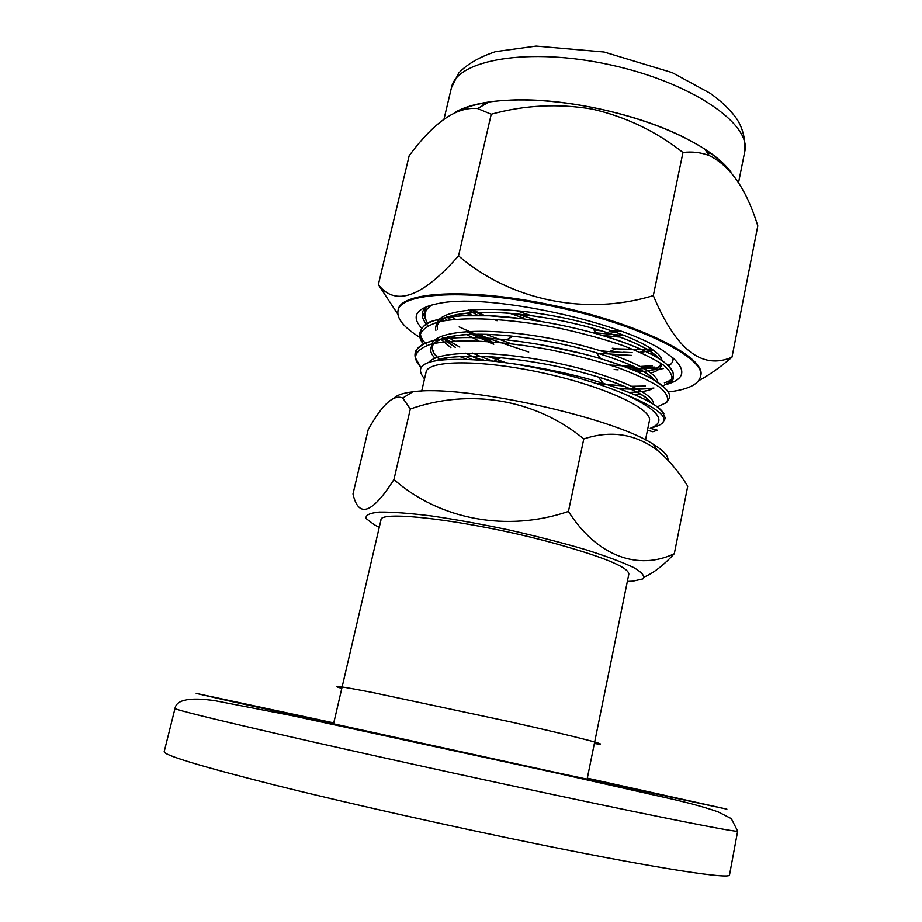<?xml version="1.0" encoding="UTF-8"?>
<svg xmlns="http://www.w3.org/2000/svg" width="922" height="922" viewBox="0 0 922 922"><rect width="100%" height="100%" fill="white"/><g stroke="black" fill="none" stroke-linecap="round" stroke-linejoin="round"><path stroke-width="1.38" d="M647.475 430.205L652.788 431.75L657.386 430.205L650.264 428.304C667.424 421.596 659.011 410.244 625.024 394.224C593.756 381.028 556.508 370.875 513.243 363.764L493.985 361.205C433.49 356.042 410.336 361.92 424.523 378.838M645.481 439.944L649.399 420.812C652.891 408.965 604.475 386.306 542.862 372.949C481.284 359.442 427.831 359.891 426.079 372.119L421.677 391.147M667.966 460.147C668.346 455.825 663.494 450.558 653.398 444.335C612.704 417.032 461.012 383.955 412.653 391.85C403.824 392.91 397.878 394.754 394.847 397.37M594.678 741.991L628.862 573.991C628.078 566.788 600.867 555.908 547.219 541.375C468.987 520.642 379.092 509.808 380.982 519.95L342.131 686.936M627.352 581.425L632.792 581.194L642.922 578.924C645.193 576.238 642.092 572.447 633.633 567.526C622.004 562.04 605.65 555.978 584.56 549.328C561.279 542.551 535.97 536.074 508.644 529.885C481.226 524.134 455.526 519.489 431.542 515.963C409.599 513.231 392.196 511.941 379.345 512.079C369.595 513.024 365.204 515.191 366.149 518.567L374.413 524.849L379.265 527.326M393.948 479.532C372.211 513.704 358.554 518.51 352.988 493.962L368.166 429.79C382.088 404.597 393.613 394.017 402.741 398.05L410.325 408.999C468.699 388.416 535.083 398.627 583.787 438.941C610.652 430.044 635.131 433.789 657.225 450.155C668.75 459.836 678.915 471.857 687.731 486.205L674.305 553.696C638.888 570.591 597.468 557.049 568.436 511.433C507.342 532.386 439.644 519.789 393.948 479.532L410.325 408.999M644.443 576.918C653.779 572.873 663.736 565.128 674.305 553.696M568.436 511.433L583.787 438.941M341.785 688.423C328.751 684.62 339.4 686.06 373.733 692.745L510.753 721.949C580.318 737.565 615.642 746.889 594.367 743.489M175.019 708.43L164.197 751.637C163.736 755.153 200.466 766.251 274.399 784.956C347.767 803.269 453.117 826.919 542.401 845.036C660.06 868.939 730.973 879.542 729.521 874.909L737.669 831.114L731.307 818.632L718.226 811.913C707.428 808.064 693.194 804.053 675.526 799.881L552.048 772.037L292.505 715.737L215.056 700.697C189.794 697.067 176.448 699.637 175.019 708.43C175.134 709.675 212.152 718.803 286.074 735.802C359.396 752.571 464.227 775.656 552.854 794.522C669.637 819.393 739.605 833.004 737.669 831.114M453.002 336.023L455.56 337.752M493.178 357.114L498.064 359.142M673.002 357.932C673.394 361.067 671.965 363.752 668.715 365.965M427.462 325.408C420.893 318.044 420.524 311.786 426.356 306.634M449.475 341.359L443.689 338.063M482.229 360.053L470.877 355.857M421.976 328.509C410.002 315.773 416.525 307.233 441.546 302.9C491.564 293.772 622.465 322.308 664.151 351.432L673.509 358.37C686.279 370.494 684.274 379.092 667.482 384.151M668.024 392C687.524 389.729 698.334 384.635 700.478 376.718C707.312 358.312 636.687 323 549.282 305.562C467.915 288.551 399.814 292.597 397.993 310.772C396.644 318.701 404.067 327.656 420.248 337.625M459.767 356.549L466.509 359.107M700.478 376.718L700.651 375.853C707.497 357.402 636.883 322.055 549.489 304.629C468.134 287.606 400.033 291.709 398.189 309.907L397.993 310.772M731.964 357.194C702.068 370.171 675.849 349.634 653.318 295.593L682.972 152.499C692.145 151.381 700.939 152.407 709.329 155.599C730.351 165.925 746.509 189.344 757.803 225.878L731.964 357.194C720.635 367.002 709.525 374.851 698.634 380.74M653.318 295.593C586.3 316.2 510.465 300.48 458.545 255.878C422.149 297.299 395.411 306.888 378.343 284.633L397.82 314.172M378.343 284.633L409.184 155.703C433.916 122.188 456.713 106.468 477.608 108.554L491.23 114.236C524.537 105.096 558.167 103.379 592.143 109.084C625.692 116.783 655.968 131.247 682.972 152.499M458.545 255.878L491.23 114.236M730.95 172.137C725.418 164.508 716.636 156.775 704.604 148.972C675.838 130.855 638.52 117.025 592.662 107.459C552.727 99.806 518.187 97.974 489.052 101.973C474.957 104.048 463.812 107.378 455.606 111.977M517.403 314.033L540.765 321.432M591.809 332.462L625.07 335.562M468.007 312.984L472.087 315.393M596.672 353.149L631.651 355.419M650.367 353.771L653.053 353.184M444.865 318.136L446.778 320.291M466.417 334.502L478.944 340.933M650.851 372.961C658.32 370.967 661.8 367.832 661.316 363.556M658.608 358.416C649.883 348.585 628.009 338.547 592.996 328.324C571.94 322.423 549.766 317.998 526.474 315.059C471.499 307.971 431.784 315.232 435.876 330.376M440.751 339.1L450.916 347.675M465.437 356.261L471.615 359.326M635.316 394.985L641.17 394.386M655.127 380.774C648.258 372.085 628.7 362.772 596.442 352.826C570.188 345.058 542.332 339.515 512.863 336.23C452.863 329.569 418.035 340.218 434.907 358.232M651.508 403.133C646.184 395.377 628.435 386.675 598.251 377.029C567.71 367.682 535.221 361.251 500.784 357.759C471.177 355.085 449.636 356.007 436.164 360.525M450.432 316.085L455.433 319.266M485.813 334.294L511.076 343.652M610.11 365.043L633.84 366.46M640.571 366.449L652.43 365.78M447.539 337.003L454.212 340.933M489.202 356.826L505.809 362.692M596.303 383.46L623.745 385.995M632.077 386.283L645.412 386.03M664.382 382.814C689.264 375.254 661.051 351.628 596.2 333.672C572.424 326.999 547.461 321.985 521.31 318.609C447.481 308.916 403.951 322.158 426.31 344.102M432.406 349.692L433.836 350.798M444.98 358.116L447.032 359.303M667.977 391.908C662.077 381.881 639.649 370.817 600.683 358.704C571.029 349.922 539.635 343.629 506.524 339.838C453.036 333.741 415.004 340.022 415.949 353.391M663.886 413.724C659.046 404.919 638.854 394.8 603.311 383.379C575.927 374.908 545.905 368.362 513.243 363.764M477.746 312.385L484.707 315.589M493.189 319.185L497.062 320.729L493.201 319.185M612.323 348.239L616.253 348.597L609.373 351.628L624.401 352.538M633.483 349.53L652.015 349.081M447.274 317.214L450.996 319.715M471.845 334.271L493.766 344.286L488.383 338.386L478.426 334.179L488.383 338.386L528.732 352.031M631.305 369.238L656.867 368.028M668.035 365.296L671.078 363.925M432.499 304.663C424.477 309.412 422.864 315.601 427.658 323.207M444.081 338.051L459.79 347.075M480.316 356.376L492.394 361.032M649.514 388.45L618.939 388.577C633.034 389.499 644.697 389.315 653.928 388.001M662.814 386.053L671.366 381.051C673.244 376.556 670.651 371.266 663.598 365.193C653.975 358.75 640.168 352.112 622.177 345.277C602.758 338.754 581.344 332.969 557.948 327.898C509.636 318.643 465.08 316.269 439.218 321.732C428.488 324.959 422.138 329.315 420.167 334.801L423.302 344.206M441.119 359.061L442.18 359.707M657.167 406.925L666.675 402.43C669.049 398.212 666.698 393.118 659.622 387.148C649.826 380.798 635.627 374.194 617.002 367.336C596.88 360.79 574.706 354.97 550.469 349.864C500.727 340.564 455.537 338.362 431.07 344.148C421.204 347.479 415.949 351.997 415.303 357.69L420.743 367.267M651.912 427.681C674.443 422.218 665.477 411.062 625.024 394.224M516.493 310.726L531.291 315.681M593.941 329.903L601.951 330.94M616.288 332.289L609.062 331.69L616.265 332.277M472.813 312.616L477.965 315.439M600.787 350.763L609.373 351.628M640.018 352.262L653.675 350.279M447.216 317.156L449.971 319.842M638.151 372.108L643.706 371.554M647.959 370.863C655.116 369.457 659.587 367.198 661.385 364.075M661.915 360.433C660.555 347.363 608.186 325.028 547.046 314.782C485.813 304.295 436.118 309.711 436.429 325.443M443.332 338.178L455.376 347.317M471.638 356.203L479.59 359.845M629.092 392.403L636.895 392.023M657.709 382.273C658.135 370.137 606.054 348.009 544.003 337.302C481.757 326.353 430.966 331.01 431.611 346.303M433.49 352.411L437.385 357.263M439.575 359.326L440.255 359.926M653.364 404.297C655.853 393.913 611.032 373.929 552.808 362.196C493.604 350.13 438.33 350.579 428.788 362.3M333.764 722.894L196.202 693.379L227.584 700.605L551.702 771.564L726.882 809.147L587.314 778.18M497.396 359.488L490.193 356.906M425.457 319.116L422.53 312.189M654.424 367.083L642.934 367.763M636.687 367.809L626.995 367.555M647.878 349.749L615.746 348.816M482.863 315.531L470.577 309.792M621.682 331.39L611.655 330.491M582.231 353.61L540.718 344.713M653.571 353.748L651.232 354.129M470.658 315.405L466.693 313.192M620.068 337.037L602.343 335.447M522.567 317.744L509.993 313.365M663.54 368.523L658.827 369.342M651.624 370.137L647.29 370.413M642.035 370.598L634.67 370.621M618.143 369.86L614.156 369.538M490.792 341.025L459.525 327.08M631.743 352.619L623.595 352.239M616.933 352.192L610.468 351.155M727.723 168.484C722.295 162.157 714.7 155.795 704.915 149.399M488.591 102.238C476.57 104.048 466.716 106.802 459.029 110.502M458.902 110.548C466.647 106.733 476.651 103.898 488.914 102.042M510.592 100.083C563.238 97.502 639.015 114.028 685.807 138.288M704.685 149.087C714.757 155.68 722.514 162.226 727.954 168.726M738.522 182.763L744.734 151.715C751.856 124.159 691.535 82.404 610.053 64.805C528.64 46.895 456.413 59.746 451.423 87.763L443.989 119.203M483.75 105.016L482.229 103.356M710.228 153.075L708.154 153.951M493.985 361.217L500.784 357.759C473.678 354.359 443.056 357.701 443.228 358.462L435.53 360.64M658.654 358.312C655.738 355.685 659.334 357.482 648.615 350.21C636.387 342.742 617.844 335.447 592.996 328.324L596.2 333.672C623.214 341.405 643.821 349.542 658.02 358.047C663.552 361.067 668.473 365.55 672.795 371.52C674.224 377.939 673.164 381.696 669.637 382.768M446.94 317.26L455.56 314.794C453.993 314.978 465.472 312.927 475.625 312.466C490.412 311.913 507.365 312.777 526.474 315.059L521.31 318.609L489.467 315.785L461.91 315.785L446.64 317.41L432.003 321.202C427.093 322.135 414.6 330.802 421.999 342.189M655.139 380.636L650.275 375.899C641.816 369.1 623.871 361.401 596.442 352.826L600.683 358.704C623.745 365.677 641.505 372.788 653.94 380.06C664.923 387.908 675.25 393.706 665.822 403.202M440.359 339.261L448.645 336.749L462.89 334.744C476.835 333.741 493.501 334.237 512.863 336.23L506.524 339.838C477.1 336.737 453.831 336.795 436.728 340.011C428.096 341.244 421.262 344.598 416.214 350.072C413.609 355.212 415.142 360.917 420.801 367.187M651.577 403.179L646.207 397.705C642.277 394.178 621.843 383.875 598.251 377.029L603.311 383.379C624.528 390.029 640.675 396.656 651.739 403.271C658.884 407.109 663.402 412.157 665.315 418.404L661.961 423.763M484.742 315.589L472.295 309.654M633.426 349.507L651.935 349.023M447.285 317.133L451.089 319.704M631.247 369.215L655.865 368.085M480.005 356.249L472.548 353.08M459.848 347.064L444.047 337.948M427.128 322.343C423.394 316.35 423.463 310.979 427.312 306.265M442.283 359.695L441.062 358.946M482.874 359.338L483.647 360.179M468.284 309.999L477.896 315.428M640.145 352.319L653.802 350.372M493.766 344.286L486.735 341.359M478.725 337.729L466.624 331.471M447.17 317.226L445.453 315.232M638.289 372.165C662.342 369.284 659.829 365.585 660.786 363.199M479.555 359.845L465.552 353.184M455.261 347.317C444.047 339.895 444.957 339.711 441.315 336.207M437.397 329.776L437.212 325.478L439.494 321.674M629.207 392.449C638.704 392.299 645.976 391.297 651.024 389.43M440.117 359.937C431.162 352.273 429.825 346.142 436.106 341.532M586.991 779.735L594.517 742.763M333.407 724.45L341.958 687.697M412.653 391.85L402.741 398.05M653.398 444.335L657.225 450.155M611.712 354.474L631.605 355.396M651.37 354.198L653.675 353.829M470.577 315.405L466.613 313.192M620.091 337.049L611.424 336.392M488.337 342.039L485.502 338.962L459.191 326.861M634.613 370.598L641.966 370.563M651.266 370.102L658.953 369.226M632.169 352.619L623.572 352.227M427.866 325.743L425.065 322.366M489.052 101.973L477.608 108.554M704.604 148.972L709.329 155.599M459.986 110.144C467.466 106.664 476.974 104.048 488.499 102.284M704.973 149.491C714.089 155.461 721.292 161.396 726.571 167.297M744.734 151.715C746.175 133.598 738.741 121.312 735.41 117.059C729.187 108.715 720.75 100.775 710.09 93.237L672.196 72.631L604.083 52.035L536.143 46.1L495.575 51.655C479.371 57.037 467.062 64.183 458.672 73.08L451.423 87.763"/></g></svg>
